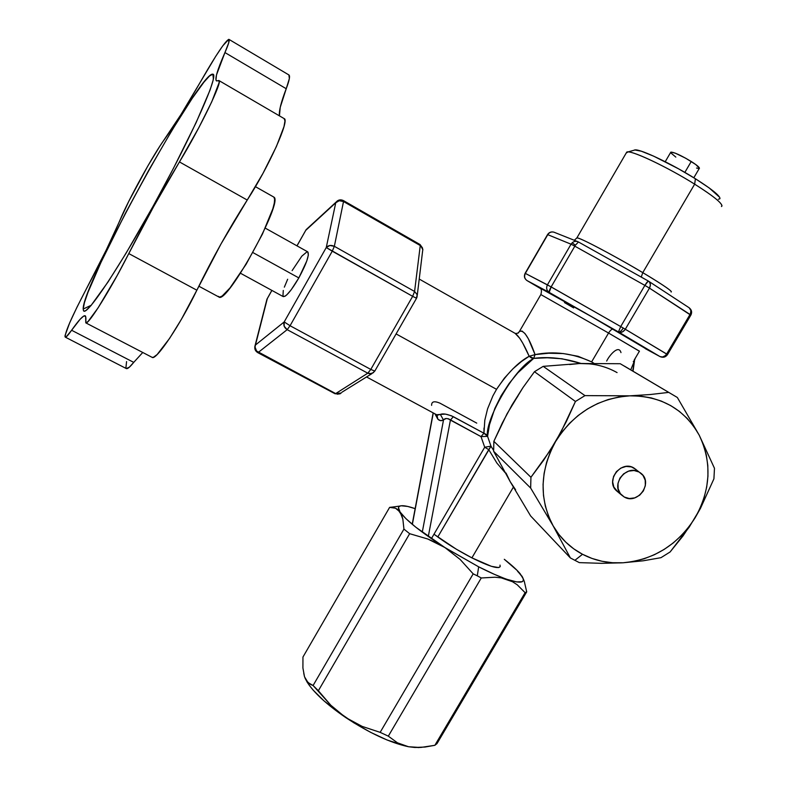 <?xml version="1.0" encoding="UTF-8"?>
<svg xmlns="http://www.w3.org/2000/svg" width="787" height="787" viewBox="0 0 787 787"><rect width="100%" height="100%" fill="white"/><g stroke="black" fill="none" stroke-linecap="round" stroke-linejoin="round"><path stroke-width="1.18" d="M240.488 273.246L283.231 296.61C286.222 296.748 291.426 290.521 298.834 277.919L252.873 252.548L298.834 277.919L291.21 289.764L286.812 294.84L285.091 296.207L282.927 296.355L283.281 290.462M326.251 247.551L335.754 202.771L305.74 230.355L297.004 245.859L305.74 230.355L335.754 202.771L326.251 247.551L284.196 321.922L326.251 247.551L332.262 251.181L290.069 325.729L370.795 369.428L412.654 296.335L326.251 247.551C328.366 245.229 331.071 244.816 334.347 246.311L414.582 291.475L420.258 245.544L343.516 201.531L334.347 246.311L329.861 245.485L326.251 247.551M271.899 290.423L267.344 298.499L255.46 345.011L284.196 321.922L255.46 345.011C254.496 348.061 255.441 350.52 258.293 352.399L335.675 393.589L367.785 373.195L287.176 329.655L258.293 352.399L287.176 329.655C284.196 327.677 283.202 325.1 284.196 321.922L284.176 326.241L287.176 329.655L290.069 325.729L284.196 321.922L290.069 325.729L287.176 329.655L367.785 373.195L370.795 369.428L290.069 325.729L332.262 251.181L334.347 246.311L332.262 251.181L412.654 296.335L370.795 369.428L367.785 373.195L335.675 393.589L256.572 351.032L255.037 347.037L255.46 345.011L254.811 346.634L266.931 299.267L271.899 290.423M292.125 270.62L301.834 256.139L307.028 251.791M307.766 251.87L308.366 254.978L306.782 260.95L298.834 277.919C306.596 263.468 309.576 254.781 307.766 251.87L265.239 228.112M284.343 287.157L287.658 279.247M339.846 393.893L335.006 393.736L257.713 352.606C255.067 350.904 254.211 348.552 255.145 345.532L267.039 299.011L271.849 290.393M340.476 393.579L337.643 394.198L335.675 393.589L341.253 392.988M374.75 371.169L371.798 373.658L367.785 373.195L369.821 373.845L373.569 372.615M374.799 371.08L370.795 369.428L374.799 371.08L416.49 298.332M341.883 392.251L371.936 373.609M416.382 298.184L412.654 296.335L414.582 291.475L334.347 246.311L343.516 201.531C340.377 200.075 337.79 200.488 335.754 202.771L337.456 200.813L335.754 202.771L339.217 200.734L343.516 201.531L343.427 200.587L343.516 201.531L420.258 245.544L414.582 291.475L412.654 296.335L416.51 298.293L417.071 296.945L417.149 294.594L414.582 291.475L417.189 294.771L416.382 298.184M307.491 228.417L305.74 230.355L307.491 228.417M422.757 250.423L422.481 247.925L420.042 244.531L422.845 249.686M342.591 200.98L343.427 200.587C340.633 199.268 338.213 199.75 336.138 202.052L306.123 229.666L296.955 245.829M419.087 244.846L420.042 244.531L343.427 200.587M126.264 368.542L129.324 367.204L142.762 352.478L133.731 362.374L71.617 330.265L66.324 336.728L65.026 336.757L65.075 335.488L69.669 322.847L76.978 307.196L106.156 250.187L128.812 201.256L147.887 165.88L159.918 146.067L180.941 114.587L215.697 56.359L222.77 45.823L228.771 39.35L228.761 42.685L224.934 52.562L286.222 88.724C289.36 80.461 290.265 75.867 288.918 74.952L228.987 39.399C229.843 40.029 228.486 44.416 224.934 52.562L216.494 74.922L215.963 80.087L216.691 80.963L218.914 80.54C223.105 80.441 200.242 127.888 179.456 161.925L247.236 200.046C268.711 167.031 290.029 119.545 284.146 118.611L284.963 120.923L283.989 126.618L276.394 146.51L262.966 173.366L247.236 200.046C229.106 228.456 212.323 258.51 196.858 290.206L221.039 243.891L247.236 200.046L179.456 161.925L153.563 206.745L117.115 275.637L98.021 307.963L88.016 321.549L85.783 322.857L85.655 316.226L83.737 316.04L80.058 319.325L71.617 330.265C78.739 320.122 83.255 315.272 85.163 315.744L85.901 317.673L85.813 322.877L152.176 357.377C156.042 360.84 180.38 324.608 196.858 290.206L128.773 253.562C111.439 288.101 88.085 325.543 85.813 322.877M65.301 337.151L126.373 368.591C127.563 369.064 130.022 366.988 133.731 362.374L71.617 330.265C68.203 335.114 66.098 337.407 65.301 337.151C64.495 333.334 71.528 317.21 86.422 288.78C101.533 260.231 112.708 237.369 119.958 220.183C128.074 200.36 153.839 153.603 164.542 139.309C173.789 126.599 186.43 106.284 202.485 78.366C216.346 54.392 225.102 41.386 228.771 39.35L228.987 39.399M218.235 296.335L219.701 297.132L222.2 295.991L229.971 287.983L246.154 264.196L262.445 234.083L272.853 208.752L274.299 203.056L274.624 199.131L273.837 197.094L255.441 186.667L273.64 196.966M83.186 309.045L91.272 305.248L83.186 309.045C81.927 285.661 198.826 73.053 212.598 74.155L212.854 74.175C219.15 74.067 194.005 131.527 157.154 198.865C120.352 266.222 86.403 316.905 83.56 310.786L83.186 309.045L83.481 310.658L84.396 311.15L85.95 310.481L90.958 305.612L108.065 281.923L125.94 253.404L153.239 205.978L173.504 168.221L196.091 122.674L210.07 90.013L213.159 80.156L213.602 75.001L212.854 74.175L213.415 79.005L212.854 74.175L209.539 75.965L204 82.064L192.215 98.365L171.782 130.612L148.605 170.513L125.536 213.051L101.021 262.268L87.977 292.341L84.435 302.631L83.186 309.045M288.898 74.942L289.35 78.582L286.222 88.724C281.087 102.074 278.824 111.115 279.424 115.856L280.231 107.337L286.222 88.724L224.934 52.562C217.409 69.728 214.595 79.172 216.494 80.884L218.806 80.5L219.16 82.546L211.762 101.779L198.865 127.592L179.456 161.925C161.837 191.152 144.936 221.698 128.773 253.562L196.858 290.206L181.453 319.217L169.608 338.371L157.144 354.534L153.317 357.347L152.058 357.308M126.569 361.577L125.89 368.1M218.796 296.955L218.884 297.004C226.686 305.002 284.068 200.734 273.837 197.094L255.431 186.676M501.299 577.894L507.143 579.389C499.332 576.704 489.839 572.523 478.663 566.827L477.286 575.828L481.27 577.973L495.013 577.215L501.299 577.894L495.013 577.215L481.27 577.973L388.316 736.15L397.455 742.82L408.492 746.735L414.66 747.463L421.134 747.404L434.867 745.299L525.096 592.66L517.216 584.78L512.485 581.711L501.299 577.894M500.247 566.197C499.145 569.483 489.701 566.709 471.905 557.865L491.393 566.325L498.643 567.575L500.089 566.788L500.02 565.105M418.891 747.581L408.492 746.735L402.718 745.171L397.455 742.82L388.316 736.15L380.151 732.353L362.177 726.411L345.552 717.449L362.177 726.411L380.151 732.353L473.184 573.861L460.11 559.419L444.832 547.496L427.813 539.016L409.653 533.694L318.361 690.73L330.815 705.231L345.552 717.449L323.89 700.794L313.187 690.15L309.252 685.27L305.061 678.178L307.156 682.152C313.944 692.747 326.743 704.513 345.552 717.449C369.221 733.012 390.204 742.78 408.492 746.735L387.184 740.046L370.667 732.363L353.747 722.751L337.879 711.674L330.815 705.231L313.088 685.507L403.938 529.1L402.846 519.125L401.695 515.18L397.986 509.691L395.507 508.215L389.624 507.369L302.956 657.037L302.916 668.006L304.52 676.79L307.992 682.565L313.088 685.507L310.363 684.356L306.684 681.05L304.52 676.79L303.762 673.338M517.521 571.214L522.047 576.291C525.962 582.842 520.994 583.875 507.143 579.389L516.656 581.918L522.125 581.741L523.247 580.658L523.296 578.957L520.246 573.831C516.921 569.847 511.609 564.997 504.3 559.301L517.236 570.526L522.499 577.264M304.52 676.79L302.916 668.006L302.956 657.037L389.624 507.369L392.929 506.995L389.624 507.369L395.507 508.215L400.071 512.012C406.279 520.522 421.193 532.346 444.832 547.496L415.851 527.241L405.964 518.692L400.071 512.012L402.846 519.125L403.938 529.1L409.653 533.694L427.813 539.016L436.49 542.814L478.663 566.827L444.832 547.496L460.11 559.419L473.184 573.861L477.286 575.828L478.663 566.827L494.177 574.244L512.485 581.711L517.216 584.78L525.096 592.66L526.71 591.854L524.309 581.465L526.71 591.854L436.992 743.607L434.867 745.299L425.039 747.04L414.66 747.463L408.492 746.735L419.992 747.473M399.914 506.051C397.907 506.838 397.956 508.825 400.071 512.012L398.478 507.635L399.284 506.385L401.124 505.766L407.696 506.444L415.152 508.648C407.558 506.021 402.472 505.165 399.914 506.051L390.273 507.349M434.817 534.806L456.165 549.1L471.905 557.865C457.631 550.438 444.999 542.538 434.011 534.186M524.309 581.465L523.257 578.799M526.71 591.854L436.992 743.607L434.867 745.299L525.096 592.66L526.71 591.854M477.286 575.828L481.27 577.973L388.316 736.15L380.151 732.353L473.184 573.861L477.286 575.828M409.653 533.694L318.361 690.73L313.088 685.507L403.938 529.1L409.653 533.694M693.819 177.764L699.269 168.467C699.987 167.7 697.312 165.378 691.242 161.492L684.857 172.402L691.242 161.492C680.903 155.305 674.105 152.176 670.839 152.117L675.285 153.16L685.733 158.246L695.787 164.552L699.427 168.31M721.463 206.548C723.755 204.433 714.822 196.976 694.665 184.158L642.772 272.646C629.325 264.334 582.272 238.156 576.92 237.841L576.674 238.274L576.92 237.841C579.281 237.192 614.657 255.824 642.772 272.646L641.257 277.093L642.772 272.646L694.665 184.158C666.766 166.618 630.23 149.52 626.757 152.078L626.186 153.062L627.987 151.921C634.696 151.537 668.812 167.916 694.665 184.158L695.403 178.747C672.236 164.158 641.592 149.51 635.394 149.874L633.86 150.297M642.772 272.646C654.695 279.7 673.8 291.692 671.124 292.007C672.56 291.328 663.107 284.874 642.772 272.646M639.438 351.169L608.558 333.039C610.397 330.156 611.961 328.868 613.26 329.173L646.786 349.212M624.652 330.156L625.301 329.241L623.265 328.041C621.386 330.973 619.782 332.281 618.454 331.957L622.084 332.084L624.652 330.156M581.072 363.466L561.957 358.774L547.27 357.77L533.704 358.37L517.836 372.841L509.11 383.485L501.103 395.812L494.856 408.414L489.465 424.793L487.576 436.352L490.98 446.17L484.703 447.223L431.394 538.662L484.703 447.223L481.005 436.608L448.423 418.773L446.19 418.517L441.743 420.681L439.294 420.278L437.818 419.137L437.031 415.28L437.818 419.137L434.945 413.834L437.818 419.137L440.484 420.681L443.504 420.042L422.275 532.16L443.504 420.042L440.336 414.424L445.472 414.11L451.443 415.782L483.946 433.243L484.802 420.248L487.576 408.837L492.888 395.93L496.538 389.329L396.097 333.914L496.538 389.329L504.369 378.154L512.967 368.769L521.397 361.567L529.169 356.265L522.794 343.211L519.705 338.223L515.121 333.354L419.225 279.06M518.22 333.098L519.558 331.307L521.997 331.022L525.018 333.59L528.362 338.784L535.062 354.603L548.687 353.225L563.325 353.56L578.12 356.304L591.627 361.892L608.558 333.039L540.856 294.564C541.987 290.649 541.407 288.258 539.115 287.383L539.852 287.934M437.69 415.083L440.336 414.424C442.884 413.293 447.213 414.051 453.322 416.687L450.42 420.101L428.295 536.508L450.42 420.101C447.35 418.005 445.048 417.986 443.504 420.042L440.336 414.424L436.618 414.739L437.69 415.083M436.283 414.562L366.594 376.983M488.747 449.643L437.779 537.009L490.98 446.17L493.646 450.558L490.98 446.17L488.747 449.643L484.703 447.223L488.747 449.643L496.941 463.13L505.116 472.662M471.905 557.865L513.36 487.163L471.905 557.865M634.617 149.933L641.307 151.202L653.663 156.16L678.542 168.811L695.403 178.747L709.225 187.965L719.672 197.321M719.879 198.747L718.423 199.239M634.125 360.171L639.398 351.228L608.558 333.039L591.627 361.892L593.87 363.25M635.119 358.911L634.145 360.456M659.949 356.56L645.232 348.602L659.949 356.56C662.477 357.603 664.72 356.757 666.658 354.002L690.032 314.466L649.462 288.121L625.301 329.241L667.12 354.357C665.212 357.023 662.861 357.78 660.077 356.629C663.156 357.898 665.635 357.209 667.533 354.563L666.658 354.002L665.29 355.655L662.585 356.983L659.949 356.56L618.454 331.957L659.949 356.56M540.364 288.475L527.054 280.605L540.364 288.475L527.054 280.605L549.198 292.39L618.454 331.957C619.782 332.281 621.386 330.973 623.265 328.041L625.301 329.241L649.462 288.121L690.415 314.957M645.773 348.72L591.608 316.689L539.882 287.963C527.88 280.329 595.159 318.548 613.26 329.173C611.961 328.868 610.397 330.156 608.558 333.039L540.856 294.564L519.469 331.376C518.574 332.999 517.148 333.668 515.17 333.383M564.476 302.562L573.664 307.904M578.396 241.953L577.481 241.55C574.815 240.891 572.67 241.776 571.047 244.196C572.67 241.776 574.815 240.891 577.481 241.55L553.91 232.165C551.362 231.535 549.316 232.372 547.772 234.674L571.047 244.196L547.427 284.845L525.342 273.404C523.975 276.385 524.545 278.785 527.054 280.605C524.545 278.785 523.975 276.385 525.342 273.404L547.772 234.674C549.316 232.372 551.362 231.535 553.91 232.165C551.215 231.486 549.09 232.303 547.536 234.605L525.126 273.305C523.768 276.237 524.398 278.667 527.005 280.585L549.198 292.39C546.581 290.482 545.991 287.963 547.427 284.845L571.047 244.196L547.772 234.674L525.342 273.404L551.146 286.911L620.707 326.566L644.878 285.396L574.835 246.164L551.146 286.911L574.835 246.164L644.878 285.396L648.311 281.028L578.435 241.973L575.405 245.219L578.445 241.973L648.311 281.038M632.699 370.943L634.529 360.721L630.761 369.792L634.499 360.849L633.033 371.149M412.349 524.388L433.293 412.949L412.349 524.388M581.022 363.466C564.338 358.164 548.569 356.462 533.704 358.37C513.262 368.887 484.31 421.999 487.576 436.352L481.005 436.608L450.42 420.101L453.322 416.687L483.946 433.243L481.005 436.608L483.946 433.243L483.985 428.089M476.745 423.121L439.884 403.131C434.227 400.79 431.483 401.537 431.62 405.364M519.184 331.671C523.444 329.143 528.736 336.787 535.062 354.603L529.169 356.265C523.749 343.771 519.056 336.128 515.062 333.334M620.982 352.615C618.749 344.293 609.286 355.409 606.679 361.046M690.504 313.492L690.032 314.466C691.448 311.622 691.153 309.389 689.156 307.766L690.858 310.472L690.504 313.492M578.435 241.973L577.943 241.727M648.34 281.057L648.626 281.225C650.652 282.867 650.928 285.169 649.462 288.121L650.396 285.002L649.659 282.238L648.183 281.028L646.589 282.74L644.878 285.396L649.462 288.121L644.878 285.396L620.707 326.566L623.265 328.041L620.707 326.566L618.454 331.957L620.707 326.566L547.427 284.845C545.991 287.963 546.581 290.482 549.198 292.39L551.146 286.911C549.483 289.921 548.824 291.741 549.198 292.39L618.454 331.957C621.012 333.009 623.294 332.094 625.301 329.241L666.658 354.002L690.032 314.466L690.858 315.115L667.533 354.553M571.047 244.196L574.835 246.164L571.047 244.196M572.129 242.829L575.435 245.17M719.977 198.511C719.83 195.629 711.635 189.047 695.403 178.747L694.665 184.158C712.756 195.609 721.866 202.889 721.994 205.978M698.984 168.536L696.534 168.044M675.826 157.105L670.819 152.885M496.538 389.329C507.517 373.058 518.397 362.03 529.169 356.265L533.704 358.37L531.304 357.888L529.169 356.265L535.062 354.603L533.704 358.37L535.062 354.603C553.969 350.854 572.828 353.284 591.627 361.892M487.576 436.352L483.946 433.243L486.169 434.414L487.576 436.352L490.98 446.17L484.703 447.223L481.005 436.608L487.576 436.352M640.008 472.564L641.307 473.558C653.367 483.218 637.48 505.067 624.268 497.03L621.494 494.974C610.289 484.94 626.295 464.074 639.123 472.023L633.781 467.901C621.061 460.021 605.213 480.69 616.329 490.635L617.893 491.954L613.84 487.074L612.65 481.9L613.555 476.469L616.428 471.629L620.825 468.098L626.078 466.435L631.371 466.898L635.896 469.386M624.317 366.053L677.341 397.484L699.21 435.172L693.75 426.308L687.11 418.34L679.397 411.394L670.74 405.61L661.287 401.085L651.203 397.907L640.638 396.146L629.807 395.831L618.877 396.992L608.056 399.589L597.52 403.603L587.486 408.955L578.111 415.546L569.572 423.268L562.026 431.984L555.602 441.537L550.418 451.748L546.562 462.431L544.102 473.41L543.069 484.467L543.483 495.426L545.322 506.08L548.549 516.252L553.094 525.765L558.888 534.462L565.804 542.194L573.733 548.834L582.518 554.284L574.894 560.324L579.33 562.626L601.573 563.335L623.117 562.774C608.587 563.6 595.051 560.767 582.518 554.284L592.021 558.455L602.065 561.279L612.493 562.735L623.117 562.774L633.761 561.436L644.268 558.721L654.44 554.697L664.139 549.424L673.19 542.991L681.444 535.514L688.773 527.093L695.059 517.885L700.204 508.028L704.099 497.689L706.696 487.035L707.946 476.233L707.808 465.471L706.293 454.916L703.421 444.763L699.21 435.172L714.478 468.295L699.21 435.172L677.341 397.484L620.245 363.722L579.557 363.515L543.197 366.358L584.967 395.615L629.807 395.831L650.21 394.533L668.488 392.418L650.21 394.533L629.807 395.831C661.188 395.851 684.316 408.965 699.21 435.172C712.127 462.353 710.75 489.917 695.059 517.885L683.037 535.898L670.111 551.962L689.196 527.142L700.469 508.343L695.059 517.885C677.764 544.889 653.781 559.852 623.117 562.774L601.573 563.335L579.33 562.626L574.894 560.324L582.518 554.284C570.054 547.654 560.246 538.141 553.094 525.765L530.654 488.058L493.636 451.266L510.261 481.782L530.645 515.967L570.378 557.944L553.094 525.765L570.378 557.944L574.894 560.324L570.378 557.944L530.645 515.967L510.261 481.782L493.636 451.266L493.852 441.33L530.94 477.276L549.7 451.158L561.141 431.679L575.445 401.468L534.462 371.71L522.873 387.735L512.062 404.872L502.322 422.983L493.852 441.33L507.015 413.883L522.873 387.735L534.462 371.71L543.197 366.358L579.557 363.515L620.245 363.722L677.341 397.484L624.317 366.053M713.917 478.83L700.469 508.343L713.917 478.83L714.478 468.295L713.917 478.83M660.972 557.678L643.186 560.797L623.117 562.774L643.186 560.797L660.972 557.678L670.111 551.962L660.972 557.678M553.094 525.765C539.006 498.761 539.843 470.695 555.602 441.537L543.581 460.316L530.94 477.276L530.654 488.058L553.094 525.765M555.602 441.537C573.428 413.431 598.169 398.192 629.807 395.831L584.967 395.615L575.445 401.468L566.276 421.684L555.602 441.537M617.067 372.595C605.646 366.171 593.142 363.141 579.557 363.515L569.572 364.519M512.062 404.872L517.866 396.195M506.041 473.056L510.261 481.782L515.603 489.77M589.463 363.84L579.557 363.515M543.197 366.358L584.967 395.615L575.445 401.468L534.462 371.71L543.197 366.358M493.852 441.33L530.94 477.276L530.654 488.058L493.636 451.266L493.852 441.33M624.268 497.03L629.315 498.525L634.716 497.886L639.654 495.22L643.373 490.931L645.33 485.677L645.212 480.237L643.028 475.437L639.123 472.023L634.066 470.508L628.646 471.128L623.688 473.804L619.94 478.112L617.992 483.395L618.129 488.855L620.343 493.646L624.268 497.03M422.629 250.886L417.267 295.273M422.835 249.331L420.042 244.541M218.924 80.549L284.146 118.611M218.884 297.004L198.826 286.183M307.156 682.152L306.684 681.05M665.222 161.728L670.839 152.117M627.987 151.921L635.394 149.874M574.323 240.291L576.92 237.841L626.757 152.078M433.145 412.87L412.211 524.27M633.269 361.627L634.519 360.623M689.205 307.806C691.694 309.832 692.245 312.252 690.878 315.085M648.311 281.028L689.156 307.766M660.057 356.619L645.232 348.602M616.329 490.635L621.494 494.974"/></g></svg>
